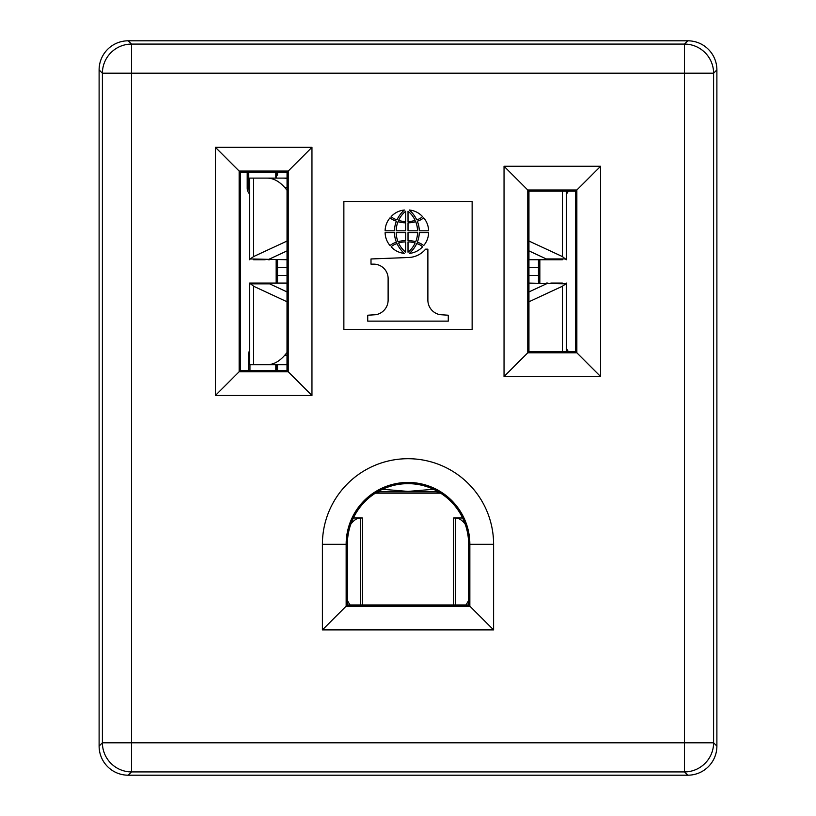 <?xml version="1.0" encoding="UTF-8"?>
<svg xmlns="http://www.w3.org/2000/svg" width="816" height="816" viewBox="0 0 816 816"><rect width="100%" height="100%" fill="white"/><g stroke="black" fill="none" stroke-linecap="round" stroke-linejoin="round"><path stroke-width="1.22" d="M375.401 493.16L440.599 493.16M375.727 492.956L440.273 492.956M568.201 191.179A8.752 8.741 -166 0 1 566.375 194.055M539.835 283.07L539.835 259.743M566.375 348.758A8.752 8.741 166 0 1 568.201 351.635M566.63 351.635A8.752 8.741 -14 0 0 566.375 351.104M276.369 172.227L276.369 178.112M276.369 259.743L276.369 283.07M276.369 364.701L276.369 370.535M249.625 355.888L248.523 354.787L248.523 370.535M248.523 354.787A8.752 8.741 -135 0 1 249.625 350.543M276.165 259.743L276.165 283.07M249.625 194.055A8.752 8.741 166 0 1 247.207 188.027L247.207 172.227M275.808 178.112L275.808 172.227M248.635 172.227L248.635 187.67A8.752 8.741 166 0 0 249.625 191.709M249.951 364.701L249.951 370.535M566.375 191.709A8.752 8.741 -166 0 0 566.63 191.179M275.808 370.535L275.808 364.701M539.631 283.07L539.631 259.743M311.957 395.485L287.008 370.535L287.059 172.227L288.221 171.064L288.221 371.749L239.149 371.749L239.149 171.064L288.221 171.064L311.957 147.329L311.957 395.485L215.404 395.485L215.404 147.329L311.957 147.329M215.404 395.485L240.312 370.586L240.312 172.227L215.404 147.329M240.312 172.227L287.059 172.227M287.008 370.535L240.312 370.535M504.043 166.28L528.941 191.179L528.941 351.635L527.779 352.798L527.779 190.016L576.851 190.016L576.851 352.798L527.779 352.798L504.043 376.533L504.043 166.28L600.596 166.28L600.596 376.533L504.043 376.533M528.941 191.179L575.688 191.179L600.596 166.28M528.941 351.635L575.688 351.635L600.596 376.533M575.688 351.635L575.688 191.179M322.402 629.891L346.147 606.155L469.853 606.155L493.598 629.891L322.402 629.891L322.402 544.303A85.598 85.598 0 0 1 408 458.704A85.598 85.598 0 0 1 493.598 544.303L493.598 629.891M468.639 604.942L347.361 604.942L347.361 544.303A60.639 60.639 0 0 1 408 483.653A60.639 60.639 0 0 1 468.639 544.303L468.639 604.942L469.853 606.155L469.853 544.303A61.853 61.853 0 0 0 408 482.44A61.853 61.853 0 0 0 346.147 544.303L322.402 544.303M347.361 544.303L346.147 544.303L346.147 606.155L347.361 604.942M687.776 775.2L684.491 771.916L684.491 73.205L131.509 73.205L131.509 742.795L102.398 742.795A29.152 29.08 -135 0 0 131.509 771.916L131.509 742.795L713.602 742.795A29.152 29.08 135 0 1 684.491 771.916L131.509 771.916L128.224 775.2L687.776 775.2A29.233 29.152 -135 0 0 716.887 746.089L716.887 69.911L713.602 73.205A29.152 29.08 -135 0 0 684.491 44.084L131.509 44.084A29.152 29.08 135 0 0 102.398 73.205L102.398 742.795L99.113 746.089L99.113 69.911A29.233 29.152 -135 0 1 128.224 40.8L131.509 44.084L131.509 73.205L102.398 73.205L99.113 69.911M716.887 69.911A29.233 29.152 135 0 0 687.776 40.8L128.224 40.8M128.224 775.2A29.233 29.152 135 0 1 99.113 746.089M343.862 329.715L472.138 329.715L472.138 201.481L343.862 201.481L343.862 329.715M385.121 230.806A20.4 20.4 0 0 1 390.038 217.841A17.687 17.687 0 0 0 396.433 221.177A26.265 26.265 0 0 0 394.454 230.806L385.121 230.806M390.038 245.565A20.4 20.4 0 0 1 385.121 232.601L394.454 232.601A26.265 26.265 0 0 0 396.433 242.23A17.687 17.687 0 0 0 390.038 245.565M397.025 219.769A30.08 30.08 0 0 1 404.369 210.018A20.41 20.41 0 0 0 391.16 216.617A12.934 12.934 0 0 0 397.025 219.769M416.69 243.637A12.934 12.934 0 0 1 422.555 246.799A20.41 20.41 0 0 1 409.357 253.388A30.08 30.08 0 0 0 416.69 243.637M408.02 222.839L408.02 230.806L417.506 230.806A23.817 23.817 0 0 0 415.681 221.666A26.428 26.428 0 0 1 408.02 222.839M408.02 211.211L408.02 221.483A22.787 22.787 0 0 0 415.109 220.402A24.868 24.868 0 0 0 408.02 211.211M408.02 241.924L408.02 252.195A24.868 24.868 0 0 0 415.109 243.005A22.787 22.787 0 0 0 408.02 241.924M419.271 232.601A26.265 26.265 0 0 1 417.292 242.23A17.687 17.687 0 0 1 423.688 245.565A20.4 20.4 0 0 0 428.604 232.601L419.271 232.601M448.28 321.137L448.28 315.221L440.028 314.67A14.81 14.81 0 0 1 427.88 299.666L427.88 249.155L425.595 249.155A23.164 23.164 0 0 1 408.806 257.489L371.005 258.968L371.005 264.149L373.32 264.149A14.453 14.453 0 0 1 388.12 279.164L388.12 299.666A14.851 14.851 0 0 1 375.972 314.67L367.72 315.221L367.72 321.137L448.28 321.137M409.357 210.018A20.41 20.41 0 0 1 422.555 216.617A12.934 12.934 0 0 1 416.69 219.769A30.08 30.08 0 0 0 409.357 210.018M417.506 232.601A23.817 23.817 0 0 1 415.681 241.74A26.428 26.428 0 0 0 408.02 240.577L408.02 232.601L417.506 232.601M405.705 252.195L405.705 241.924A22.787 22.787 0 0 0 398.606 243.005A24.868 24.868 0 0 0 405.705 252.195M423.688 217.841A17.687 17.687 0 0 1 417.292 221.177A26.265 26.265 0 0 1 419.271 230.806L428.604 230.806A20.4 20.4 0 0 0 423.688 217.841M398.045 241.74A26.428 26.428 0 0 1 405.705 240.577L405.705 232.601L396.209 232.601A23.817 23.817 0 0 0 398.045 241.74M405.705 230.806L405.705 222.839A26.428 26.428 0 0 1 398.045 221.666A23.817 23.817 0 0 0 396.209 230.806L405.705 230.806M405.705 221.483L405.705 211.211A24.868 24.868 0 0 0 398.606 220.402A22.787 22.787 0 0 0 405.705 221.483M391.16 246.799A12.934 12.934 0 0 1 397.025 243.637A30.08 30.08 0 0 0 404.369 253.388A20.41 20.41 0 0 1 391.16 246.799M437.988 491.589L378.012 491.589L437.988 491.589M353.359 517.987L360.57 517.987A68.87 23.552 -90 0 0 350.788 524.178M350.084 604.942A68.87 23.552 -90 0 1 348.779 602.881L347.412 600.596A11.475 3.927 -90 0 1 347.361 600.494M453.635 604.942L453.635 517.987L462.641 517.987M465.916 604.942A68.87 23.552 -90 0 0 467.221 602.881L468.588 600.596A11.475 3.927 -90 0 0 468.639 600.494M465.212 524.178A68.87 23.552 -90 0 0 455.45 517.987L455.43 604.942M433.51 489.284L408 491.405L382.49 489.284M437.152 492.956L437.152 491.12M378.848 491.12L378.848 492.956M362.365 604.942L362.365 517.987L360.57 517.987L360.57 604.942M566.375 351.635L566.375 283.07L565.763 283.866L528.992 283.091M550.82 283.07L562.357 283.07M528.941 250.879L548.005 259.743L562.357 259.743M528.992 267.322L538.468 267.322L538.468 283.07M528.941 241.036L562.357 256.55L566.375 259.743L566.375 191.179M546.445 259.009L546.445 259.743L528.992 259.723M546.445 259.743L550.82 259.743M546.332 283.866L528.941 291.934M538.468 267.322L538.468 259.743M528.941 301.777L562.357 286.273L565.763 283.866M546.445 283.07L548.005 283.07L546.445 283.815M287.059 178.561A69.972 34.986 90 0 0 283.081 178.112L249.625 178.112L249.625 259.743L250.237 258.947L287.008 259.723M265.18 259.743L253.643 259.743M277.532 370.535L277.532 364.701M287.008 291.914L267.995 283.07L249.625 283.07L249.625 364.701L283.081 364.701A69.972 34.986 90 0 0 287.008 364.262M287.008 352.624L284.672 355.327A69.972 34.986 90 0 1 267.179 364.701M287.059 190.25L284.672 187.486L287.059 187.486M287.008 275.492L277.532 275.492L277.532 259.743M287.008 301.757L253.643 286.273L249.625 283.07M269.555 283.815L269.555 283.07L287.008 283.091M277.532 172.227L277.532 175.195A30.029 30.029 0 0 1 277.675 172.227M267.179 178.112A69.972 34.986 90 0 1 284.672 187.486M269.668 258.947L287.059 250.879M283.081 178.112L287.059 178.112M287.008 364.701L269.555 364.701M277.532 275.492L277.532 283.07M267.995 178.112L269.555 178.112L267.995 178.112M287.059 241.036L253.643 256.55L250.237 258.947M269.555 259.743L267.995 259.743L269.555 259.009M269.555 283.07L267.995 283.07M248.635 187.67L247.207 188.027M468.639 544.303L493.598 544.303M687.776 40.8L684.491 44.084L684.491 73.205L713.602 73.205L713.602 742.795L716.887 746.089M468.639 602.881L467.221 602.881M347.361 602.881L348.779 602.881M538.468 275.492L528.992 275.492M546.332 258.947L565.763 258.947M562.357 256.55L562.357 191.179M562.357 351.635L562.357 286.273M284.672 355.327L287.008 355.327M277.532 267.322L287.008 267.322M269.668 283.866L250.237 283.866M253.643 286.273L253.643 364.701M253.643 178.112L253.643 256.55"/></g></svg>
